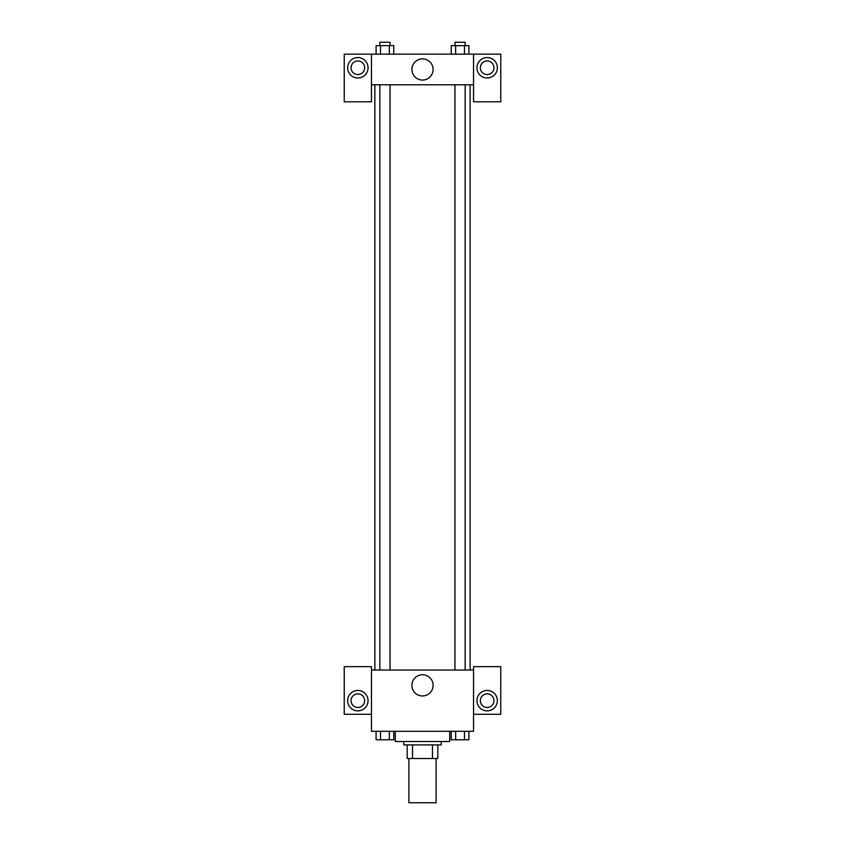 <?xml version="1.0" encoding="UTF-8"?>
<svg xmlns="http://www.w3.org/2000/svg" width="845" height="845" viewBox="0 0 845 845"><rect width="100%" height="100%" fill="white"/><g stroke="black" fill="none" stroke-linecap="round" stroke-linejoin="round"><path stroke-width="1.27" d="M408.885 758.514L408.885 802.75L436.115 802.75L436.115 758.514M432.482 744.899L432.482 758.514L407.184 758.514L407.184 744.899M432.482 758.514L437.816 758.514L437.816 744.899L437.816 758.514M441.217 741.498L441.217 744.899L403.783 744.899L403.783 741.498M412.518 744.899L412.518 758.514M395.28 731.295L395.28 741.498L449.72 741.498L449.72 731.295M473.538 714.278L500.758 714.278L500.758 666.642L473.538 666.642L473.538 731.295L371.462 731.295L371.462 666.642L344.242 666.642L344.242 714.278L371.462 714.278M357.847 710.877A10.203 10.203 0 0 1 349.006 695.562A10.203 10.203 0 0 1 366.688 695.562A10.203 10.203 0 0 1 357.847 710.877M351.045 700.674A6.802 6.802 0 0 1 357.847 693.861A6.802 6.802 0 0 1 364.649 700.674A6.802 6.802 0 0 1 357.847 707.476A6.802 6.802 0 0 1 351.045 700.674M411.906 685.358A10.594 10.594 0 0 1 427.802 676.18A10.594 10.594 0 0 1 427.802 694.537A10.594 10.594 0 0 1 411.906 685.358M473.538 670.043L371.462 670.043M487.153 710.877A10.203 10.203 0 0 1 478.312 695.562A10.203 10.203 0 0 1 495.994 695.562A10.203 10.203 0 0 1 487.153 710.877M480.351 700.674A6.802 6.802 0 0 1 487.153 693.861A6.802 6.802 0 0 1 493.955 700.674A6.802 6.802 0 0 1 487.153 707.476A6.802 6.802 0 0 1 480.351 700.674M470.137 84.785L470.137 670.043M465.172 670.043L465.172 84.785M390.041 84.785L390.041 670.043M473.538 84.785L473.538 101.801L500.758 101.801L500.758 54.164L473.538 54.164L473.538 84.785L371.462 84.785L371.462 101.801L344.242 101.801L344.242 54.164L371.462 54.164L371.462 84.785M364.649 67.769A6.802 6.802 0 0 1 357.847 74.571A6.802 6.802 0 0 1 351.045 67.769A6.802 6.802 0 0 1 357.847 60.967A6.802 6.802 0 0 1 364.649 67.769M357.847 77.983A10.203 10.203 0 0 1 349.006 62.667A10.203 10.203 0 0 1 366.688 62.667A10.203 10.203 0 0 1 357.847 77.983M493.955 67.769A6.802 6.802 0 0 1 483.752 73.663A6.802 6.802 0 0 1 483.752 61.875A6.802 6.802 0 0 1 493.955 67.769M487.153 77.983A10.203 10.203 0 0 1 478.312 62.667A10.203 10.203 0 0 1 495.994 62.667A10.203 10.203 0 0 1 487.153 77.983M473.538 54.164L371.462 54.164M411.906 69.47A10.594 10.594 0 0 1 427.802 60.301A10.594 10.594 0 0 1 427.802 78.648A10.594 10.594 0 0 1 411.906 69.47M468.901 54.164L468.901 45.651L451.23 45.651L451.23 54.164M464.486 45.651L464.486 54.164M455.645 45.651L455.645 54.164M454.959 45.651L454.959 42.25L465.172 42.25L465.172 45.651M393.77 54.164L393.77 45.651L376.099 45.651L376.099 54.164M389.355 45.651L389.355 54.164M380.514 45.651L380.514 54.164M379.827 45.651L379.827 42.25L390.041 42.25L390.041 45.651M468.901 731.295L468.901 739.797L451.23 739.797L451.23 731.295M464.486 731.295L464.486 739.797M455.645 731.295L455.645 739.797M465.172 739.797L454.959 739.797M393.77 731.295L393.77 739.797L376.099 739.797L376.099 731.295M389.355 731.295L389.355 739.797M380.514 731.295L380.514 739.797M390.041 739.797L379.827 739.797M374.863 84.785L374.863 670.043M454.959 670.043L454.959 84.785M379.827 84.785L379.827 670.043"/></g></svg>
